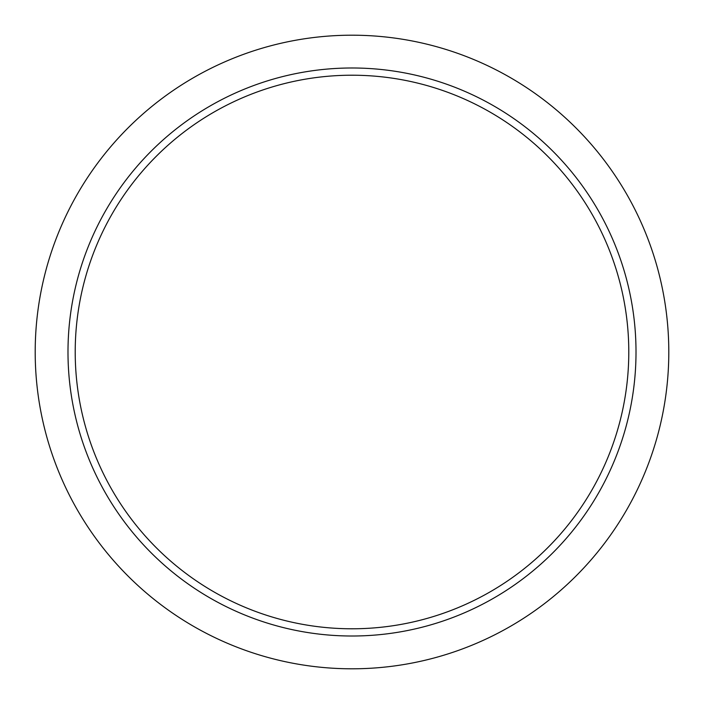<?xml version="1.0" encoding="UTF-8"?>
<svg xmlns="http://www.w3.org/2000/svg" width="704" height="704" viewBox="0 0 704 704"><rect width="100%" height="100%" fill="white"/><g stroke="black" fill="none" stroke-linecap="round" stroke-linejoin="round"><path stroke-width="1.06" d="M352 668.8A316.8 316.8 0 0 0 668.8 352A316.8 316.8 0 0 0 352 35.2A316.8 316.8 0 0 0 35.2 352A316.8 316.8 0 0 0 352 668.8M352 67.989A284.011 284.011 0 0 1 636.011 352A284.011 284.011 0 0 1 352 636.011A284.011 284.011 0 0 1 67.989 352A284.011 284.011 0 0 1 352 67.989M75.214 352A276.786 276.786 0 0 0 352 628.786A276.786 276.786 0 0 0 628.786 352A276.786 276.786 0 0 0 352 75.214A276.786 276.786 0 0 0 75.214 352"/></g></svg>
